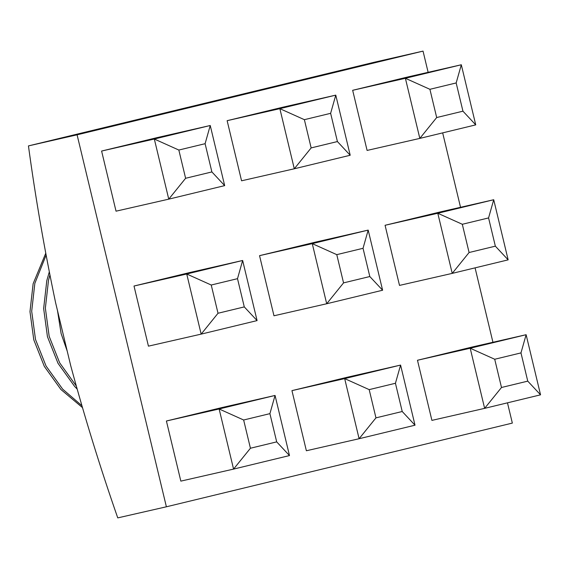 <?xml version="1.0" encoding="UTF-8"?>
<svg xmlns="http://www.w3.org/2000/svg" width="569" height="569" viewBox="0 0 569 569"><rect width="100%" height="100%" fill="white"/><g stroke="black" fill="none" stroke-linecap="round" stroke-linejoin="round"><path stroke-width="0.85" d="M507.477 402.831L512.342 423.094L166.39 506.794L117.755 517.89C100.379 468.131 84.696 417.383 70.705 365.639L55.598 302.701C44.546 250.09 35.498 197.827 28.45 145.906L374.409 62.206L423.037 51.11L428.13 72.32M442.668 132.876L460.534 207.301M475.072 267.857L492.939 342.275M166.39 506.794L77.085 134.817L423.037 51.11M28.45 145.906L77.085 134.817M224.677 185.622L168.758 199.15L154.327 139.028L101.602 151.055L157.513 137.527L210.238 125.5L205.103 143.694L178.837 150.045L154.327 139.028L210.238 125.5L224.677 185.622L211.881 171.93L205.103 143.694M101.602 151.055L116.033 211.177L168.758 199.15L185.615 178.282L211.881 171.93M178.837 150.045L185.615 178.282M257.081 320.596L201.163 334.124L186.732 274.002L134.007 286.029L189.918 272.501L242.643 260.474L237.508 278.668L211.241 285.019L186.732 274.002L242.643 260.474L257.081 320.596L244.286 306.904L237.508 278.668M134.007 286.029L148.438 346.151L201.163 334.124L218.019 313.256L244.286 306.904M211.241 285.019L218.019 313.256M289.486 455.57L233.567 469.098L219.136 408.976L166.411 421.003L222.323 407.475L275.055 395.448L269.912 413.642L243.646 420L219.136 408.976L275.055 395.448L289.486 455.57L276.69 441.878L269.912 413.642M166.411 421.003L180.842 481.125L233.567 469.098L250.431 448.237L276.69 441.878M243.646 420L250.431 448.237M350.205 155.252L294.294 168.78L279.863 108.658L227.138 120.685L283.049 107.157L335.774 95.13L330.632 113.323L304.372 119.675L279.863 108.658L335.774 95.13L350.205 155.252L337.41 141.56L330.632 113.323M227.138 120.685L241.569 180.8L294.294 168.78L311.151 147.912L337.41 141.56M304.372 119.675L311.151 147.912M382.61 290.226L326.698 303.754L312.267 243.632L259.542 255.659L315.454 242.131L368.179 230.104L363.036 248.297L336.777 254.649L312.267 243.632L368.179 230.104L382.61 290.226L369.814 276.534L363.036 248.297M259.542 255.659L273.974 315.781L326.698 303.754L343.555 282.885L369.814 276.534M336.777 254.649L343.555 282.885M415.014 425.199L359.103 438.727L344.672 378.605L291.947 390.633L347.858 377.105L400.583 365.078L395.441 383.271L369.181 389.623L344.672 378.605L400.583 365.078L415.014 425.199L402.219 411.508L395.441 383.271M291.947 390.633L306.378 450.755L359.103 438.727L375.96 417.859L402.219 411.508M369.181 389.623L375.96 417.859M475.741 124.874L419.822 138.402L405.391 78.287L352.666 90.307L408.585 76.779L461.31 64.759L456.167 82.946L429.908 89.305L405.391 78.287L461.31 64.759L475.741 124.874L462.946 111.183L456.167 82.946M352.666 90.307L367.097 150.429L419.822 138.402L436.686 117.541L462.946 111.183M429.908 89.305L436.686 117.541M508.145 259.855L452.227 273.383L437.796 213.261L385.071 225.288L440.989 211.76L493.714 199.733L488.572 217.927L462.313 224.278L437.796 213.261L493.714 199.733L508.145 259.855L495.35 246.164L488.572 217.927M385.071 225.288L399.502 285.403L452.227 273.383L469.091 252.515L495.35 246.164M462.313 224.278L469.091 252.515M417.475 360.262L431.907 420.384L484.632 408.357L470.2 348.235L417.475 360.262L473.394 346.734L526.119 334.707L540.55 394.829L484.632 408.357L501.495 387.489L527.755 381.138L520.976 352.901L494.717 359.252L501.495 387.489M494.717 359.252L470.2 348.235L526.119 334.707L520.976 352.901M540.55 394.829L527.755 381.138M45.712 253.347L33.13 283.753L29.979 311.648L33.784 339.835L44.325 366.4L60.926 389.516L82.37 407.518M46.068 255.239L34.844 283.362L31.693 311.257L35.498 339.444L46.039 366.009L62.64 389.125L81.822 405.633M49.275 272.025L46.8 280.638L43.649 308.526L47.455 336.72L57.995 363.285L74.596 386.394L77.057 388.976M49.887 275.14L48.514 280.247L45.364 308.135L49.169 336.329L59.667 362.816L76.196 385.889M57.497 310.624L61.125 333.605L67.22 351.123M61.189 326.009L63.543 335.788"/></g></svg>
